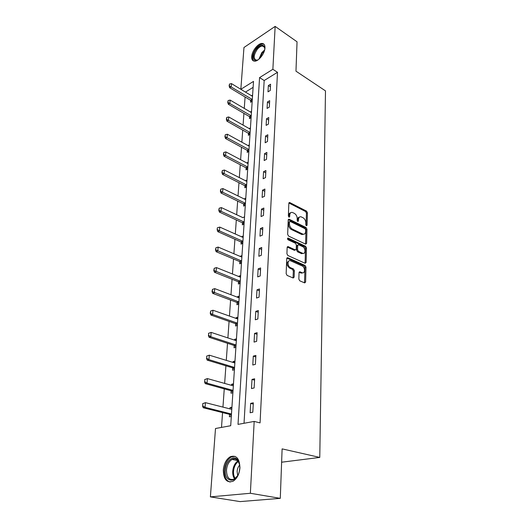 <?xml version="1.0" encoding="UTF-8"?>
<svg xmlns="http://www.w3.org/2000/svg" width="528" height="528" viewBox="0 0 528 528"><rect width="100%" height="100%" fill="white"/><g stroke="black" fill="none" stroke-linecap="round" stroke-linejoin="round"><path stroke-width="0.79" d="M306.418 225.746L307.085 225.238L307.408 212.738L306.53 211.108L289.621 202.481L288.849 203.26L288.361 215.952L289.139 217.18L289.7 216.619L289.76 214.962C289.945 213.061 290.783 212.216 292.288 212.414L294.347 213.365C296.162 214.507 297.119 216.275 297.224 218.678L297.172 220.321L297.799 221.483L298.478 220.968L298.531 219.331C298.703 217.437 299.521 216.592 301 216.79L303.006 217.714C304.781 218.836 305.725 220.585 305.844 222.968L305.798 224.598L306.418 225.746M223.298 469.966C223.984 463.597 226.327 459.175 230.32 456.707C236.386 454.839 239.593 458.568 239.936 467.881C239.309 474.217 237.026 478.665 233.079 481.232C226.783 483.193 223.522 479.437 223.298 469.966M251.691 56.635C251.896 51.071 258.119 43.138 262.099 43.454C264.092 43.606 265.049 45.085 264.964 47.903C264.818 53.46 258.575 61.433 254.635 61.169C252.556 61.043 251.579 59.532 251.691 56.635M298.848 279.127L299.779 280.823L304.689 282.916L305.606 282.025L305.989 267.142L305.085 265.472L287.767 257.717L286.737 258.548L286.163 273.689L287.107 275.411L293.198 278.012L294.142 277.114L294.353 270.64L293.423 268.943L290.473 267.65C287.265 266.422 287.239 259.591 290.42 260.733L302.122 265.921C305.237 267.135 305.296 273.893 302.174 272.752L299.95 271.801L299.046 272.686L298.848 279.127M275.147 26.4L297.046 41.798L295.97 71.168L325.492 90.889L319.77 457.42L282.11 448.879L280.289 498.353L250.364 493.271L210.388 496.881L215.503 428.505L230.703 425.72L253.513 81.385L240.841 89.291L243.962 47.5L275.147 26.4L272.87 69.293L259.565 77.603L238.016 424.38L254.179 421.423L250.364 493.271M254.179 421.423L260.06 422.895L277.49 72.31L272.87 69.293M305.653 244.154L306.61 243.375L306.979 229.192L306.095 227.548L289.021 219.16L288.209 219.971L287.661 234.386L288.578 236.075L305.653 244.154M306.491 247.936L306.115 262.469L305.138 263.287L287.852 255.506L286.922 253.796L287.159 247.441L288.05 246.589L295.37 249.935L296.234 249.084L296.373 244.946L295.456 243.263L288.143 239.837C287.324 238.953 287.311 238.359 288.103 238.062L305.593 246.279L306.491 247.936L305.494 248.318L305.111 262.832L306.115 262.469M281.615 462.211L319.77 457.42M277.49 72.31L264.178 80.527L244.028 423.278M268.349 85.556L268 91.832L270.23 90.493L270.574 84.203L268.349 85.556L270.428 86.869M267.432 101.99L267.076 108.412L269.333 107.105L269.683 100.67L267.432 101.99L269.537 103.277M266.495 118.807L266.132 125.38L268.409 124.106L268.765 117.52L266.495 118.807L268.627 120.074M265.538 136.026L265.162 142.751L267.472 141.517L267.835 134.772L265.538 136.026L267.696 137.26M264.554 153.648L264.172 160.538L266.501 159.344L266.878 152.434L264.554 153.648L266.746 154.856M263.551 171.699L263.162 178.754L265.518 177.599L265.901 170.524L263.551 171.699L265.769 172.88M262.522 190.192L262.119 197.419L264.502 196.304L264.898 189.057L262.522 190.192L264.772 191.334M261.472 209.134L261.056 216.553L263.465 215.477L263.868 208.052L261.472 209.134L263.749 210.25M260.39 228.558L259.967 236.161L262.396 235.138L262.812 227.515L260.39 228.558L262.7 229.634M259.281 248.47L258.845 256.265L261.307 255.295L261.73 247.48L259.281 248.47L261.617 249.513M258.146 268.897L257.697 276.89L260.185 275.972L260.621 267.96L258.146 268.897L260.515 269.894M256.978 289.852L256.522 298.056L259.037 297.198L259.486 288.968L256.978 289.852L259.387 290.809M255.776 311.362L255.308 319.783L257.855 318.985L258.317 310.537L255.776 311.362L258.225 312.272M254.549 333.439L254.067 342.091L256.648 341.352L257.116 332.68L254.549 333.439L257.03 334.303M253.288 356.123L252.793 365.006L255.4 364.34L255.889 355.423L253.288 356.123L255.803 356.928M251.995 379.421L251.486 388.555L254.126 387.955L254.621 378.794L251.995 379.421L254.542 380.173M250.661 403.372L250.133 412.757L252.806 412.236L253.321 402.818L250.661 403.372L253.249 404.065M253.117 87.351L245.434 92.096M245.084 96.994L244.266 108.425M243.916 113.362L243.078 125.136M242.722 130.099L241.857 142.23M241.501 147.226L240.61 159.727M240.247 164.762L239.329 177.646M238.966 182.708L238.022 195.994M237.659 201.089L236.676 214.79M236.313 219.919L235.303 234.049M234.934 239.217L233.897 253.79M233.521 258.991L232.452 274.032M232.076 279.272L230.967 294.796M230.591 300.069L229.449 316.1M229.073 321.407L227.891 337.966M227.509 343.306L226.288 360.413M225.905 365.785L224.644 383.467M224.255 388.872L222.948 407.154M222.565 412.599L221.503 427.403M250.701 100.406L250.576 102.274L252.193 101.31M251.5 95.786L252.602 95.113M249.599 116.708L249.473 118.602L251.104 117.658M250.351 112.015L251.526 111.329M248.477 133.379L248.351 135.307L250.001 134.383M249.176 128.614L250.43 127.908M247.328 150.44L247.203 152.394L248.866 151.496M247.969 145.596L249.302 144.87M246.154 167.897L246.022 169.877L247.705 169.013M246.721 162.98L248.153 162.228M244.952 185.764L244.82 187.777L246.517 186.945M245.441 180.767L246.979 179.995M243.725 204.065L243.586 206.105L245.302 205.306M244.114 198.983L245.771 198.191M244.537 216.823L242.807 217.661M242.458 222.803L242.319 224.882L244.055 224.11M243.276 235.91L241.514 236.828M241.171 242.002L241.025 244.114L242.781 243.375L241.25 242.068L242.913 241.362L242.609 241.164L219.45 230.894L217.793 231.64L241.25 242.068M241.976 255.473L240.194 256.476M239.844 261.683L239.699 263.822L241.474 263.122M240.649 275.524L238.867 276.197L238.841 276.613M238.484 281.853L238.339 284.031L240.128 283.371M239.29 296.083L237.488 296.723L237.448 297.264M237.092 302.537L236.947 304.748L238.755 304.135M237.89 317.176L236.069 317.77L236.023 318.443M235.679 323.552L235.514 326.007L237.343 325.433M236.458 338.818L234.617 339.359L234.557 340.184M234.214 345.338L234.049 347.82L235.897 347.285M234.986 361.027L233.125 361.528L233.059 362.498M232.709 367.693L232.538 370.207L234.412 369.725M233.475 383.83L231.594 384.278L231.515 385.414M231.165 390.654L230.993 393.195L232.888 392.766M231.924 407.253L230.017 407.649L229.931 408.949M229.574 414.236L229.403 416.81L231.317 416.434M280.289 498.353L240.062 501.6L210.388 496.881M245.434 92.083L240.841 89.291M264.178 80.527L259.565 77.603M242.807 217.609L221.351 207.59L221.047 211.306L243.883 221.932L244.187 222.13L242.543 222.869L244.002 224.136M241.527 236.663L243.177 237.402M240.214 256.186L241.883 256.898M238.867 276.197L240.563 276.883M237.488 296.723L239.204 297.376M236.069 317.77L237.811 318.391M234.617 339.359L236.386 339.953M233.125 361.528L234.92 362.083M231.594 384.278L233.416 384.8M230.017 407.649L231.865 408.131M299.389 217.153C298.267 217.325 297.653 218.189 297.548 219.74L298.531 219.331M297.502 221.245L297.548 219.74M290.631 212.797C289.509 212.982 288.895 213.847 288.783 215.384L289.76 214.962M288.724 216.909L288.783 215.384M306.101 225.482L306.431 213.154L305.554 211.523L288.882 203.003M305.56 244.108L305.996 229.588L305.105 227.944L288.255 219.661L289.212 219.232M305.659 229.871L305.032 228.716L290.202 221.437L289.502 221.958L289.436 223.714C289.535 226.169 290.506 227.957 292.354 229.093L303.052 234.201C304.59 234.432 305.441 233.567 305.613 231.607L305.659 229.871M289.601 221.595L288.519 222.374L289.502 221.958M303.719 234.267L301.547 234.406L291.364 229.502C289.522 228.367 288.545 226.578 288.453 224.129L288.519 222.374M305.039 263.241L305.111 262.832M287.232 247.051L294.241 250.272L295.145 249.922M287.496 238.636L304.597 246.662L305.593 246.279M302.438 253.202L302.775 253.328C305.798 254.344 305.639 247.856 302.623 246.622L298.544 244.728L297.7 245.566L297.574 249.704L298.485 251.381L302.438 253.202L301.435 253.579L303.283 253.4M297.858 244.992L296.703 245.956L297.7 245.566M301.435 253.579L297.482 251.764L296.571 250.087L296.703 245.956M305.494 248.318L304.597 246.662M302.722 272.844L301.158 273.115L299.132 272.243M288.809 261.023C286.235 262.759 286.453 265.089 289.463 268.019L290.473 267.65M293.027 277.939L293.344 271.003L292.413 269.306L289.463 268.019M304.498 282.836L304.986 267.505L304.075 265.835L286.823 258.126M252.516 96.353L231.462 83.602L231.211 86.737L229.68 87.714L250.496 100.254L251.836 101.521M229.376 85.595L229.508 84.025L229.119 85.76L252.028 99.33L252.305 99.548L250.774 100.472M231.462 83.602L229.508 84.025M229.119 85.76L229.68 87.714M258.595 59.473C252.899 63.459 251.354 55.169 256.509 48.932C260.832 44.293 263.584 43.969 264.772 47.956L264.726 49.606M264.792 48.649L264.792 48.616C264.601 46.946 263.835 46.075 262.495 46.002C260.779 46.068 258.991 47.236 257.143 49.513C253.44 55.367 253.235 58.925 256.522 60.179L257.789 59.935M264.04 44.306L262.792 44.002C260.66 44.081 258.443 45.533 256.146 48.365C252.338 53.942 251.513 58.159 253.678 61.017M225.364 470.012C225.72 460.64 234.234 454.1 238.055 460.442C239.342 462.475 239.917 465.062 239.765 468.217L239.329 471.227C236.716 483.998 224.07 482.579 225.364 470.012M239.626 464.864L238.24 461.215C236.57 458.885 234.524 458.297 232.096 459.446C228.895 461.432 227.027 464.97 226.486 470.059C226.684 477.629 229.297 480.632 234.326 479.074L237.593 475.754M239.659 465.076C238.168 466.726 237.316 468.864 237.105 471.491L237.692 475.57M235.019 456.357L231.29 456.984C227.317 459.433 224.994 463.822 224.314 470.144C224.149 476.777 226.096 480.751 230.149 482.051M251.44 112.603L230.122 100.082L229.858 103.297L228.314 104.247L249.394 116.563L250.787 117.843M228.004 102.142L228.136 100.538L227.746 102.3L250.945 115.658L251.222 115.87L249.678 116.774M230.122 100.082L228.136 100.538M227.746 102.3L228.314 104.247M250.338 129.228L228.743 116.959L228.472 120.245L226.915 121.169L248.272 133.234L249.711 134.548M226.598 119.077L226.736 117.427L226.34 119.229L249.836 132.356L250.12 132.568L248.556 133.445M228.743 116.959L226.736 117.427M226.34 119.229L226.915 121.169M249.216 146.23L227.337 134.224L227.06 137.59L225.482 138.494L247.117 150.295L248.615 151.635M225.159 136.409L225.304 134.726L224.902 136.561L248.701 149.444L248.985 149.648L247.408 150.506M227.337 134.224L225.304 134.726M224.902 136.561L225.482 138.494M248.061 163.634L225.892 151.906L225.608 155.357L224.017 156.229L245.942 167.752L247.493 169.118M223.687 154.156L223.832 152.434L223.423 154.301L247.54 166.927L247.83 167.132L246.233 167.963M225.892 151.906L223.832 152.434M223.423 154.301L224.017 156.229M246.88 181.447L224.413 170.023L224.123 173.554L222.519 174.398L244.735 185.625L246.352 187.024M222.182 172.339L222.328 170.57L221.912 172.478L246.352 184.826L246.642 185.031L245.032 185.83M224.413 170.023L222.328 170.57M221.912 172.478L222.519 174.398M245.672 199.69L222.902 188.575L222.605 192.199L220.981 193.01L243.5 203.927L245.19 205.359M220.638 190.964L220.79 189.156L220.367 191.103L245.131 203.155L245.428 203.359L243.797 204.125M222.902 188.575L220.79 189.156M220.367 191.103L220.981 193.01M219.054 210.058L219.206 208.197L218.783 210.184L221.047 211.306L219.41 212.084L242.543 222.869M221.351 207.59L219.206 208.197M218.783 210.184L219.41 212.084M217.312 227.852L217.153 229.753L217.312 227.852M243.17 237.514L219.76 227.086L219.45 230.894L217.43 229.627M219.76 227.086L217.589 227.726M217.153 229.753L217.793 231.64M241.87 257.123L218.13 247.078L217.807 250.978L216.137 251.691L239.613 261.551L241.481 263.036M215.767 249.698L215.932 247.744L215.49 249.817L241.296 260.878L239.923 261.743M218.13 247.078L215.932 247.744M215.49 249.817L216.137 251.691M240.537 277.233L216.454 267.584L216.13 271.59L214.441 272.257L238.253 281.728L240.141 283.193M214.058 270.29L214.223 268.283L213.781 270.402L239.956 281.094L238.57 281.912M216.454 267.584L214.223 268.283M213.781 270.402L214.441 272.257M239.171 297.851L214.738 288.625L214.401 292.736L212.692 293.363L236.861 302.412L238.775 303.864M212.309 291.416L212.48 289.364L212.025 291.522L238.577 301.818L237.178 302.597M214.738 288.625L212.48 289.364M212.025 291.522L212.692 293.363M237.772 319.004L212.975 310.226L212.632 314.444L210.903 315.031L235.448 323.644L237.369 325.07M210.507 313.104L210.685 310.999L210.223 313.203L212.632 314.444L237.184 323.09L235.752 323.816M212.975 310.226L210.685 310.999M210.223 313.203L210.903 315.031M208.553 333.3L208.659 335.379L208.553 333.3L211.167 332.402L210.817 336.732L209.068 337.273L233.957 345.411L235.93 346.823M208.659 335.379L210.817 336.732L235.719 344.903L234.287 345.583M236.333 340.705L211.167 332.402L208.844 333.214M208.369 335.471L209.068 337.273M206.653 356.116L206.765 358.261L206.653 356.116L209.306 355.179L208.943 359.634L207.181 360.129L232.452 367.765L234.452 369.158M206.765 358.261L208.943 359.634L234.564 367.468M234.861 362.98L209.306 355.179L206.95 356.03M206.468 358.34L207.181 360.129M204.706 379.559L204.818 381.77L204.706 379.559L207.398 378.589L207.029 383.17L205.24 383.612L230.901 390.713L232.927 392.086M204.818 381.77L207.029 383.17L232.703 390.298L231.238 390.878M233.343 385.856L207.398 378.589L205.003 379.48M204.521 381.843L205.24 383.612M202.706 403.656L202.811 405.94L202.706 403.656L205.438 402.653L205.055 407.359L203.247 407.748L229.31 414.289L231.37 415.642M202.811 405.94L205.055 407.359L231.132 413.926L229.654 414.447M231.785 409.352L205.438 402.653L203.003 403.59M202.508 406.006L203.247 407.748M306.207 225.595L307.085 225.238M288.809 216.995L289.7 216.619M297.594 221.338L298.478 220.968M288.889 202.983L289.839 202.561M305.554 211.523L306.53 211.108M306.431 213.154L307.408 212.738M305.105 227.944L306.095 227.548M305.996 229.588L306.979 229.192M305.62 243.758L306.61 243.375M288.453 224.129L289.436 223.714M291.364 229.502L292.354 229.093M301.547 234.406L302.537 234.01M287.252 247.005L288.182 246.635M294.241 250.272L295.238 249.889M287.549 238.366L288.209 238.102M296.571 250.087L297.574 249.704M297.482 251.764L298.485 251.381M299.171 272.144L300.043 271.841M300.92 273.022L301.93 272.666M292.413 269.306L293.423 268.943M293.344 271.003L294.353 270.64M293.126 277.471L294.142 277.114M286.843 258.067L287.767 257.717M304.075 265.835L305.085 265.472M304.986 267.505L305.989 267.142M304.59 282.368L305.606 282.025M250.496 100.254L252.028 99.33M258.885 59.235L261.809 52.609L264.634 49.975M264.35 50.972L262.33 53.018L259.637 58.555M234.617 478.903C233.198 476.969 232.571 474.421 232.729 471.253C233.211 466.396 234.973 462.937 238.003 460.878M238.399 461.452C235.594 463.511 233.97 466.805 233.534 471.339C233.383 474.256 233.937 476.645 235.191 478.507M249.394 116.563L250.945 115.658M248.272 133.234L249.836 132.356M247.117 150.295L248.701 149.444M245.942 167.752L247.54 166.927M244.735 185.625L246.352 184.826M243.5 203.927L245.131 203.155M242.24 222.671L243.883 221.932M240.94 241.87L242.609 241.164M239.613 261.551L241.296 260.878M238.253 281.728L239.956 281.094M236.861 302.412L238.577 301.818M235.429 323.638L237.164 323.083M233.957 345.411L235.719 344.903M232.782 367.93L234.557 367.475M232.452 367.765L234.227 367.303M230.901 390.713L232.703 390.298M229.31 414.289L231.132 413.926M288.974 202.765L289.621 202.481M288.347 219.45L289.021 219.16M302.062 234.597L303.052 234.201M287.318 246.873L288.05 246.589M294.373 250.318L295.37 249.935M287.602 238.267L288.103 238.062M301.778 253.704L302.775 253.328M299.218 272.065L299.95 271.801M301.158 273.115L302.174 272.752M286.902 257.961L287.654 257.677M264.475 47.329L262.495 46.002M264.792 48.616L264.772 47.956M238.24 461.215L238.055 460.442M237.791 460.607L232.096 459.446M235.448 323.644L237.184 323.09M234.029 345.437L235.785 344.929M232.571 367.805L234.346 367.343M231.073 390.779L232.874 390.364M229.535 414.374L231.356 414.018"/></g></svg>
